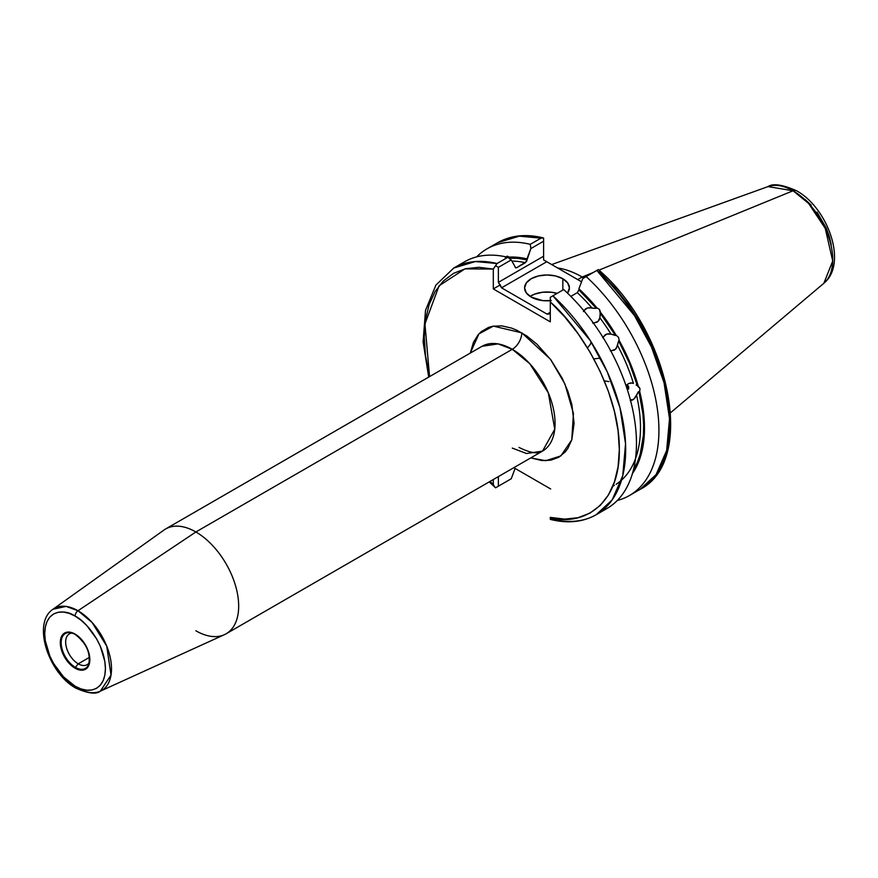 <?xml version="1.0" encoding="UTF-8"?>
<svg xmlns="http://www.w3.org/2000/svg" width="878" height="878" viewBox="0 0 878 878"><rect width="100%" height="100%" fill="white"/><g stroke="black" fill="none" stroke-linecap="round" stroke-linejoin="round"><path stroke-width="1.32" d="M631.984 382.94L628.374 383.664L626.058 385.793L628.374 383.664L630.898 382.885L633.422 383.39A126.059 72.786 -120 0 0 617.552 345.449L615.467 349.301L610.803 350.915M602.934 337.284L606.654 334.057L611.044 334.167A126.059 72.786 -120 0 0 599.85 317.792L598.028 321.436L593.451 323.137M600.475 358.048L593.857 358.915M587.525 347.951L591.596 342.661M583.837 310.713L587.261 308.024L591.871 307.871A126.059 72.786 -120 0 0 577.307 292.67L570.843 296.402L577.307 292.67L578.887 289.85L596.371 308.343L596.788 307.75L599.455 309.396L600.19 313.095L615.511 335.506L616.093 335.166L608.673 323.543L600.607 312.502A129.483 74.751 60 0 1 616.093 335.166L618.551 337.35L619.21 340.576L618.628 340.916L629.449 363.13L637.406 385.793L640.007 388.625L639.7 391.577L638.196 391.983L634.926 397.997L632.709 399.918L630.272 399.534L632.709 399.918L630.239 400.697L633.872 399.084L638.91 391.456L642.959 414.251L643.629 425.117L643.387 435.477L640.194 454.288L637.263 462.552L633.378 470.125A128.298 74.07 60 0 0 638.91 391.456L639.7 391.577A129.483 74.751 60 0 1 632.423 473.582L637.999 463.43L643.047 445.947L644.222 436.081L643.783 414.625L639.7 391.577L640.007 388.625L638.185 385.914L630.152 363.02L619.21 340.576A129.483 74.751 60 0 1 638.185 385.914L636.111 385.047M583.442 311.58L584.122 310.252M509.492 258.187L510.052 259.208L509.492 258.187A128.298 74.07 60 0 1 526.976 259.877L525.395 262.698A126.059 72.786 -120 0 0 511.995 261.073A126.059 72.786 -120 0 1 525.395 262.698L516.681 267.735L526.526 261.468L530.85 248.584L530.279 244.336A142.423 82.225 -120 0 0 476.677 256.87A142.423 82.225 60 0 1 487.005 248.847A142.423 82.225 60 0 1 530.279 244.336L540.98 238.157A142.423 82.225 -120 0 0 497.716 242.668L519.326 236.171L540.98 238.157L530.279 244.336L530.85 248.584L526.976 258.867L517.833 257.331L509.075 257.111L509.492 258.187L518.042 258.395L526.976 259.877L526.976 258.867A129.483 74.751 60 0 0 509.075 257.111L509.492 258.187M507.21 256.135L509.075 257.111L507.21 256.135L505.256 257.463L507.21 256.135M557.102 293.373A22.411 12.94 0 0 0 530.103 296.413L534.537 294.163L542.615 292.231L551.362 292.231L557.102 293.373M562.842 278.754L562.842 290.058L562.842 278.754L555.565 275.955L546.994 274.968L538.412 275.955L531.146 278.754L526.284 282.957L524.583 287.907A22.411 12.94 180 0 1 538.412 275.955A22.411 12.94 180 0 1 562.842 278.754A22.411 12.94 180 0 1 569.405 287.907L567.693 282.957L562.842 278.754M550.286 300.704A22.411 12.94 180 0 1 531.146 297.06A22.411 12.94 180 0 1 524.583 287.907L526.284 292.857L531.146 297.06L542.615 300.594L551.362 300.594M75.069 668.191A20.896 12.062 -120 0 0 89.852 659.652A20.896 12.062 -120 0 0 75.069 634.07L75.387 634.52A20.117 11.612 60 0 1 89.029 663.505A20.117 11.612 60 0 1 75.387 667.368L75.069 668.191L72.194 666.193L66.871 660.574L61.427 649.775L60.582 639.436L62.788 634.553L66.871 632.204L72.194 632.731L77.955 636.056L85.517 645.1L88.722 652.475L89.852 659.652L89.567 662.824L87.361 667.697L83.278 670.057L80.732 670.155L75.069 668.191L75.387 667.368A20.117 11.612 60 0 1 61.405 645.846A20.117 11.612 60 0 1 70.317 632.665L75.069 634.07A20.896 12.062 -120 0 0 60.297 642.597A20.896 12.062 -120 0 0 75.069 668.191M72.117 633.071A17.79 10.273 -120 0 0 66.07 645.923A17.79 10.273 -120 0 0 78.241 663.823L75.387 667.368L78.241 663.823A17.79 10.273 60 0 1 66.618 648.151A17.79 10.273 60 0 1 69.351 633.894A17.79 10.273 60 0 1 72.117 633.071M627.364 388.603L626.42 384.86L627.364 388.603M626.771 385.321L627.507 387.758M627.924 386.726L628.593 389.119L628.67 386.847L627.419 384.707L627.924 386.726L627.419 384.707L628.67 386.847L628.593 389.119L627.924 386.726M89.49 657.326L78.241 663.823L89.49 657.326M793.053 190.778L808.594 203.411L825.265 228.423L832.717 260.986L823.86 283.276A56.126 32.398 -120 0 0 828.887 237.598A56.126 32.398 -120 0 0 793.053 190.778L599.015 270.128L793.053 190.778A56.126 32.398 -120 0 0 768.041 186.586L793.053 190.778A8.967 5.18 -60 0 1 796.642 190.8A8.967 5.18 120 0 0 793.053 190.778M582.169 277.02A99.62 57.509 60 0 1 583.782 277.975A99.62 57.509 -120 0 0 582.169 277.02L577.713 279.588L582.169 277.02A99.62 57.509 -120 0 0 557.519 267.933A99.62 57.509 60 0 1 582.169 277.02L593.33 272.454L582.169 277.02M512.291 448.109L526.548 453.52L542.538 451.105A60.505 34.933 -120 0 0 551.812 402.618A60.505 34.933 -120 0 0 512.291 349.301A13.444 7.759 120 0 0 521.795 332.828L550.484 359.3L564.927 383.982L573.433 413.461L571.776 439.823L560.866 455.912L545.699 460.72L530.784 457.888L541.803 460.555L550.846 460.193L558.77 457.262L565.278 451.863L567.912 448.307L571.841 439.637L574.091 423.405L571.841 404.582L567.912 391.379L562.216 378.242L550.846 359.782L536.974 344.198L526.921 336.076L516.67 330.161L511.589 328.098L501.788 325.87L492.745 326.232L488.618 327.384L481.374 331.566L478.312 334.562L473.483 342.211L470.279 353.088L478.938 333.87L493.337 326.122L521.795 332.828A13.444 7.759 -60 0 1 512.291 349.301L498.024 343.891L482.033 346.305L165.635 528.973A60.505 34.933 60 0 1 195.882 531.969A60.505 34.933 60 0 1 235.414 585.297A60.505 34.933 60 0 1 226.14 633.784A60.505 34.933 60 0 1 195.882 630.788M100.333 691.173L224.406 634.673A60.505 34.933 -120 0 0 235.853 586.822A60.505 34.933 -120 0 0 195.882 531.969L512.291 349.301L195.882 531.969L77.999 610.748A47.39 27.361 60 0 1 109.3 653.704A47.39 27.361 60 0 1 100.333 691.173A47.39 27.361 60 0 1 77.999 688.132A4.478 2.59 -60 0 1 76.002 688.22A4.478 2.59 -60 0 1 75.069 686.168A4.478 2.59 120 0 0 76.002 688.22C88.239 693.543 96.35 694.52 100.333 691.173L111.012 675.072L106.743 646.175L92.102 622.491L77.999 610.748A4.478 2.59 120 0 0 75.069 616.082C83.948 619.802 105.009 642.476 105.426 668.652C105.009 694.344 83.948 692.709 75.069 686.168L80.995 688.912L86.692 690.207L91.938 689.998L96.536 688.297L100.311 685.169L103.11 680.724L104.844 675.149L105.426 668.652L104.844 661.474L100.311 646.23L96.536 638.734L86.692 625.454L80.995 620.175L75.069 616.082L69.153 613.338L63.457 612.043L58.211 612.251L53.613 613.963L49.837 617.091L47.039 621.525L45.305 627.101L44.723 633.609L45.305 640.775L49.837 656.031L53.613 663.516L63.457 676.795L75.069 686.168C66.201 682.458 45.14 659.784 44.723 633.609C45.14 607.905 66.201 609.551 75.069 616.082A4.478 2.59 -60 0 1 77.999 610.748L66.146 606.413L53.02 609.222A47.39 27.361 60 0 1 77.999 610.748L195.882 531.969A60.505 34.933 -120 0 0 163.999 530.027L53.02 609.222C31.707 623.204 48.762 673.613 76.002 688.22M584.024 310.406L585.955 308.595L588.71 307.706L594.307 308.343L591.871 307.871A126.059 72.786 -120 0 0 577.307 292.67L578.887 289.85A128.298 74.07 60 0 1 596.371 308.343L596.788 307.75L588.04 297.861L578.887 288.84L582.762 278.556L598.302 269.59L599.169 270.259L598.302 269.59L596.864 270.413L634.388 315.443L651.476 347.073L664.042 382.72L669.519 418.707L666.643 450.524L656.096 474.57L640.128 489.342A142.423 82.225 -120 0 0 596.864 270.413L586.164 276.603A142.423 82.225 60 0 1 629.427 495.532A142.423 82.225 60 0 1 617.311 500.471A142.423 82.225 -120 0 0 657.424 409.444A142.423 82.225 -120 0 0 586.164 276.603L582.762 278.556L578.887 288.84A129.483 74.751 60 0 1 596.788 307.75L599.455 309.396L600.607 312.502L599.85 317.792L600.19 313.095A128.298 74.07 60 0 1 615.511 335.506L611.044 334.167A126.059 72.786 -120 0 0 599.85 317.792L598.906 320.393L596.941 322.248L592.694 323.104M602.714 337.778L605.381 334.606L608.059 333.794L611.044 334.167L616.093 335.166L618.551 337.35L619.21 340.576L618.628 340.916A128.298 74.07 60 0 1 637.406 385.793M630.898 382.885L633.422 383.39A126.059 72.786 -120 0 0 617.552 345.449L618.013 343.024L616.389 348.215L614.348 350.135L610.276 350.86M459.359 265.288A142.423 82.225 60 0 1 507.824 257.298L511.226 259.921L498.375 267.34L495.587 265.727L493.304 269.052L464.945 268.877L439.055 285.811L424.952 323.905L429.561 376.596L425.49 355.48L424.261 336.9L425.49 319.746L429.166 304.457L435.181 291.419L443.401 280.949L453.597 273.321L465.516 268.734L478.861 267.296L493.304 269.052L493.304 288.928L550.286 321.831L550.286 301.955L564.719 316.87L578.075 333.717L589.994 352.078L600.19 371.471L608.41 391.423L614.424 411.42L618.101 430.955L619.33 449.525L618.101 466.679L614.424 481.967L608.41 495.016L600.19 505.487L589.994 513.103L578.075 517.691L564.719 519.128L550.286 517.383L550.286 519.381C567.605 523.738 582.893 522.18 596.173 514.727L612.185 499.867L622.732 475.7L625.553 443.774L619.989 407.754L607.378 372.14L590.301 340.62L552.91 295.798L563.709 289.564L552.91 295.798A142.423 82.225 60 0 1 596.173 514.727L606.972 508.494A142.423 82.225 -120 0 0 563.709 289.564A142.423 82.225 60 0 1 634.168 417.248A142.423 82.225 60 0 1 601.364 511.248M550.286 519.293L550.286 517.383C579.502 526.328 620.098 508.23 619.33 449.02C619.55 390.403 579.074 326.44 550.286 301.955L550.286 321.831L493.304 288.928L500.23 284.933L498.375 282.343L498.375 267.34L511.226 259.921L515.09 266.736L511.226 259.921L507.824 257.298A142.423 82.225 -120 0 0 464.561 261.809L453.75 268.042A142.423 82.225 60 0 1 497.025 263.532L507.824 257.298L497.025 263.532L495.587 265.727L498.375 267.34L498.375 282.343L543.603 256.233L543.603 241.22L530.85 248.584L543.603 241.22L543.603 259.899L543.603 256.233L543.603 259.899L545.315 260.887L543.603 259.899M515.09 468.435L511.226 478.773L495.587 487.806L490.067 481.396L493.304 484.48L493.304 479.531L493.304 484.48L494.709 487.125L493.996 486.335M515.221 267.417A126.059 72.786 60 0 1 516.681 267.735L515.54 267.812L515.09 266.736L515.21 267.384A126.059 72.786 60 0 1 516.681 267.735L515.21 267.384M547.181 486.961L550.671 488.969M596.173 514.727A142.423 82.225 60 0 1 550.923 518.733L550.286 519.381M635.529 458.59A126.059 72.786 -120 0 0 636.572 395.199A126.059 72.786 -120 0 1 616.126 484.261M550.286 488.75L513.817 467.689L550.286 488.75M546.621 261.633L545.523 260.996L546.621 261.633M545.15 260.788L543.811 260.02L545.15 260.788M669.629 420.485L668.399 401.915L664.723 382.38L658.698 362.384L650.488 342.431L640.292 323.038L628.374 304.677L615.017 287.83L600.585 272.915L599.169 270.259C669.837 331.302 696.649 460.917 640.128 489.342L629.427 495.532M226.14 633.784L542.538 451.105L554.764 429.199L548.311 392.85L529.851 363.799L512.291 349.301A60.505 34.933 -120 0 0 482.033 346.305M831.246 244.863L829.348 236.533L826.264 228.082L817.045 212.114M811.261 205.211L804.994 199.394M89.227 662.714A17.79 10.273 60 0 1 87.141 664.701A17.79 10.273 60 0 1 78.241 663.823A17.79 10.273 -120 0 0 89.227 662.714M627.55 387.867L626.749 385.266M550.286 312.316L547.115 314.148L501.547 287.83L546.774 261.721L581.543 281.794L545.315 260.887L546.774 261.721L501.547 287.83L547.115 314.148L550.286 313.83L547.115 314.148L550.286 312.316L550.286 313.435M567.506 293.12L569.405 287.907A22.411 12.94 180 0 1 567.506 293.12M515.09 468.49L511.226 478.773L498.375 486.192L498.375 476.611L498.375 486.192L495.587 487.806L511.226 478.773L495.587 487.806L489.211 481.901M88.678 664.481C90.884 653.155 86.417 643.146 75.256 634.476L75.387 634.52A20.117 11.612 60 0 1 88.678 664.481A20.117 11.612 60 0 1 75.387 667.368A20.117 11.612 60 0 1 61.592 646.954A20.117 11.612 60 0 1 68.703 632.588M542.231 237.795L543.603 238.004L543.603 241.22L543.603 238.004L540.98 238.157L543.603 238.004L543.603 240.012M552.91 295.798L550.286 297.313L550.286 298.487L550.286 297.313L552.91 295.798M550.286 300.88L550.286 298.487L550.286 300.88M428.705 377.09L423.108 341.882L425.501 310.439L435.894 285.098L453.75 268.042L475.371 261.545L497.025 263.532L493.304 269.052L493.304 288.928L500.23 284.933L501.547 287.83L498.375 282.343L543.603 256.233M593.704 308.233L596.371 308.343M618.013 343.035L618.628 340.916M590.696 343.079L591.553 342.596M608.882 381.59L604.338 380.865M670.605 412.693L823.86 283.276C848.049 263.609 827.756 207.91 796.62 190.789C782.474 184.578 772.947 183.184 768.041 186.586L551.691 264.563M612.822 486.225L614.38 485.325M487.005 248.847L497.716 242.668C510.886 235.271 526.065 233.68 543.23 237.894M542.538 451.105C541.353 451.325 537.61 456.615 519.008 447.44M600.519 358.114L599.663 358.608"/></g></svg>
